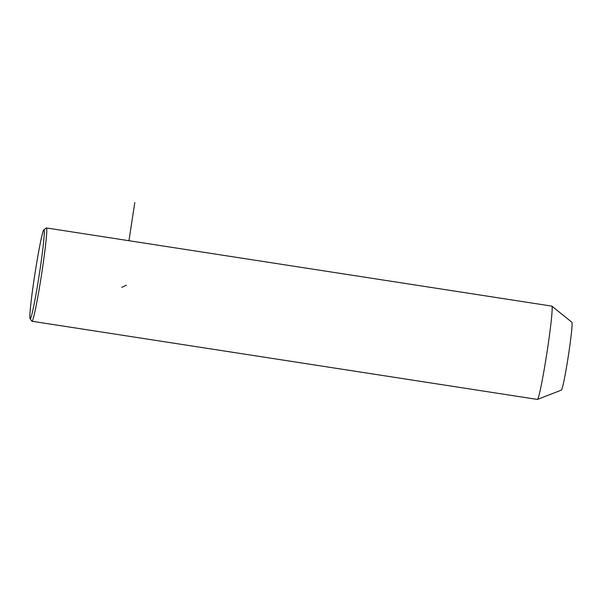 <?xml version="1.0" encoding="UTF-8"?>
<svg xmlns="http://www.w3.org/2000/svg" width="602" height="602" viewBox="0 0 602 602"><rect width="100%" height="100%" fill="white"/><g stroke="black" fill="none" stroke-linecap="round" stroke-linejoin="round"><path stroke-width="0.9" d="M30.1 318.729L31.883 321.175A47.212 2.303 -81.2 0 0 31.989 321.25L537.375 399.427A47.212 2.303 -81.2 0 0 537.443 399.419A47.212 2.303 -81.2 0 0 539.543 393.129A47.212 2.303 -81.2 0 0 548.603 341.462A47.212 2.303 -81.2 0 0 551.876 306.147A47.212 2.303 -81.2 0 0 551.808 306.117L46.422 227.947A47.212 2.303 -81.2 0 0 46.301 227.985L43.863 229.776A45.06 2.205 -81.2 0 0 41.914 235.743A45.06 2.205 -81.2 0 0 33.321 284.618A45.06 2.205 -81.2 0 0 30.1 318.729A45.06 2.205 -81.2 0 0 32.26 312.792A45.06 2.205 -81.2 0 0 41.147 261.81A45.06 2.205 -81.2 0 0 43.863 229.776M537.443 399.419L561.41 390.096A34.337 1.678 -81.2 0 0 562.93 385.528A34.337 1.678 -81.2 0 0 569.522 347.948A34.337 1.678 -81.2 0 0 571.9 322.266L551.876 306.147M31.989 321.25A47.212 2.303 -81.2 0 0 34.148 314.951A47.212 2.303 -81.2 0 0 43.306 262.645A47.212 2.303 -81.2 0 0 46.422 227.947M128.948 240.71L134.788 202.573M121.807 287.372L126.39 285.205"/></g></svg>
